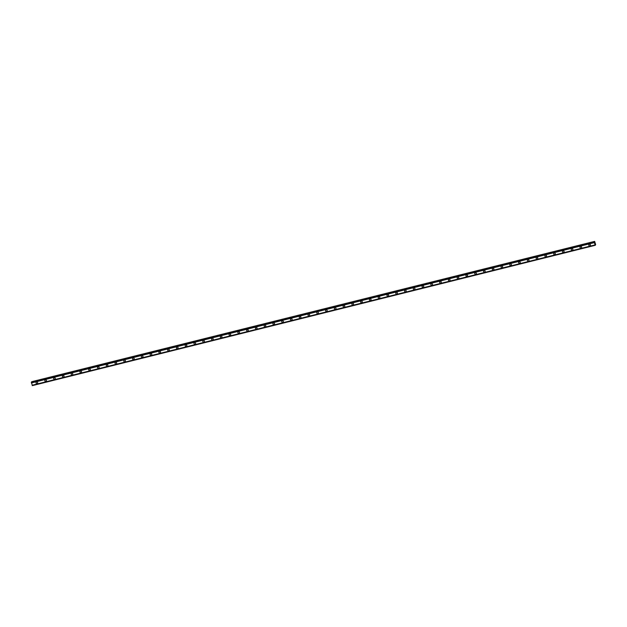 <?xml version="1.0" encoding="UTF-8"?>
<svg xmlns="http://www.w3.org/2000/svg" width="627" height="627" viewBox="0 0 627 627"><rect width="100%" height="100%" fill="white"/><g stroke="black" fill="none" stroke-linecap="round" stroke-linejoin="round"><path stroke-width="0.94" d="M37.62 383.254A0.854 0.807 30.7 0 1 36.233 383.301A0.854 0.807 30.7 0 1 36.648 382.023A0.854 0.807 30.7 0 1 37.62 383.254A0.854 0.807 30.7 0 1 36.233 383.301A0.854 0.807 30.7 0 1 36.154 382.384M46.398 381.067A0.854 0.807 30.7 0 1 45.011 381.114A0.854 0.807 30.7 0 1 45.418 379.837A0.854 0.807 30.7 0 1 46.398 381.067A0.854 0.807 30.7 0 1 45.003 381.114A0.854 0.807 30.7 0 1 44.932 380.197M55.168 378.88A0.854 0.807 30.7 0 1 53.781 378.927A0.854 0.807 30.7 0 1 54.188 377.65A0.854 0.807 30.7 0 1 55.168 378.88A0.854 0.807 30.7 0 1 53.781 378.927A0.854 0.807 30.7 0 1 53.703 378.01M63.938 376.694A0.854 0.807 30.7 0 1 62.551 376.741A0.854 0.807 30.7 0 1 62.966 375.463A0.854 0.807 30.7 0 1 63.938 376.694A0.854 0.807 30.7 0 1 62.551 376.741A0.854 0.807 30.7 0 1 62.473 375.824M72.716 374.507A0.854 0.807 30.7 0 1 71.329 374.554A0.854 0.807 30.7 0 1 71.737 373.277A0.854 0.807 30.7 0 1 72.716 374.507A0.854 0.807 30.7 0 1 71.329 374.554A0.854 0.807 30.7 0 1 71.251 373.637M81.486 372.32A0.854 0.807 30.7 0 1 80.099 372.367A0.854 0.807 30.7 0 1 80.507 371.09A0.854 0.807 30.7 0 1 81.486 372.32A0.854 0.807 30.7 0 1 80.099 372.367A0.854 0.807 30.7 0 1 80.021 371.45M90.257 370.134A0.854 0.807 30.7 0 1 88.869 370.181A0.854 0.807 30.7 0 1 89.285 368.903A0.854 0.807 30.7 0 1 90.257 370.134A0.854 0.807 30.7 0 1 88.869 370.181A0.854 0.807 30.7 0 1 88.799 369.264M99.035 367.947A0.854 0.807 30.7 0 1 97.647 367.994A0.854 0.807 30.7 0 1 98.055 366.717A0.854 0.807 30.7 0 1 99.035 367.947A0.854 0.807 30.7 0 1 97.647 367.994A0.854 0.807 30.7 0 1 97.569 367.077M107.805 365.76A0.854 0.807 30.7 0 1 106.418 365.807A0.854 0.807 30.7 0 1 106.833 364.53A0.854 0.807 30.7 0 1 107.805 365.76A0.854 0.807 30.7 0 1 106.418 365.807A0.854 0.807 30.7 0 1 106.339 364.89M116.583 363.574A0.854 0.807 30.7 0 1 115.196 363.621A0.854 0.807 30.7 0 1 115.603 362.343A0.854 0.807 30.7 0 1 116.583 363.574A0.854 0.807 30.7 0 1 115.188 363.621A0.854 0.807 30.7 0 1 115.117 362.704M125.353 361.387A0.854 0.807 30.7 0 1 123.966 361.434A0.854 0.807 30.7 0 1 124.373 360.157A0.854 0.807 30.7 0 1 125.353 361.387A0.854 0.807 30.7 0 1 123.966 361.434A0.854 0.807 30.7 0 1 123.887 360.517M134.123 359.2A0.854 0.807 30.7 0 1 132.736 359.247A0.854 0.807 30.7 0 1 133.151 357.97A0.854 0.807 30.7 0 1 134.123 359.2A0.854 0.807 30.7 0 1 132.736 359.247A0.854 0.807 30.7 0 1 132.658 358.33M142.901 357.014A0.854 0.807 30.7 0 1 141.514 357.061A0.854 0.807 30.7 0 1 141.921 355.783A0.854 0.807 30.7 0 1 142.901 357.014A0.854 0.807 30.7 0 1 141.514 357.061A0.854 0.807 30.7 0 1 141.436 356.144M151.671 354.827A0.854 0.807 30.7 0 1 150.284 354.874A0.854 0.807 30.7 0 1 150.692 353.597A0.854 0.807 30.7 0 1 151.671 354.827A0.854 0.807 30.7 0 1 150.284 354.874A0.854 0.807 30.7 0 1 150.206 353.957M160.441 352.64A0.854 0.807 30.7 0 1 159.054 352.688A0.854 0.807 30.7 0 1 159.47 351.41A0.854 0.807 30.7 0 1 160.441 352.64A0.854 0.807 30.7 0 1 159.054 352.688A0.854 0.807 30.7 0 1 158.984 351.771M169.219 350.454A0.854 0.807 30.7 0 1 167.832 350.501A0.854 0.807 30.7 0 1 168.24 349.223A0.854 0.807 30.7 0 1 169.219 350.454A0.854 0.807 30.7 0 1 167.832 350.501A0.854 0.807 30.7 0 1 167.754 349.584M177.99 348.267A0.854 0.807 30.7 0 1 176.602 348.314A0.854 0.807 30.7 0 1 177.018 347.037A0.854 0.807 30.7 0 1 177.99 348.267A0.854 0.807 30.7 0 1 176.602 348.314A0.854 0.807 30.7 0 1 176.524 347.397M186.768 346.08A0.854 0.807 30.7 0 1 185.38 346.128A0.854 0.807 30.7 0 1 185.788 344.85A0.854 0.807 30.7 0 1 186.768 346.08A0.854 0.807 30.7 0 1 185.373 346.128A0.854 0.807 30.7 0 1 185.302 345.211M195.538 343.894A0.854 0.807 30.7 0 1 194.151 343.941A0.854 0.807 30.7 0 1 194.558 342.663A0.854 0.807 30.7 0 1 195.538 343.894A0.854 0.807 30.7 0 1 194.151 343.941A0.854 0.807 30.7 0 1 194.072 343.024M204.308 341.707A0.854 0.807 30.7 0 1 202.921 341.754A0.854 0.807 30.7 0 1 203.336 340.477A0.854 0.807 30.7 0 1 204.308 341.707A0.854 0.807 30.7 0 1 202.921 341.746A0.854 0.807 30.7 0 1 202.842 340.829M213.086 339.52A0.854 0.807 30.7 0 1 211.699 339.56A0.854 0.807 30.7 0 1 212.106 338.29A0.854 0.807 30.7 0 1 213.086 339.52A0.854 0.807 30.7 0 1 211.699 339.568A0.854 0.807 30.7 0 1 211.62 338.643M221.856 337.334A0.854 0.807 30.7 0 1 220.469 337.373A0.854 0.807 30.7 0 1 220.876 336.103A0.854 0.807 30.7 0 1 221.856 337.334A0.854 0.807 30.7 0 1 220.469 337.373A0.854 0.807 30.7 0 1 220.39 336.456M230.626 335.147A0.854 0.807 30.7 0 1 229.239 335.186A0.854 0.807 30.7 0 1 229.654 333.917A0.854 0.807 30.7 0 1 230.626 335.147A0.854 0.807 30.7 0 1 229.239 335.186A0.854 0.807 30.7 0 1 229.168 334.269M239.404 332.953A0.854 0.807 30.7 0 1 238.017 333A0.854 0.807 30.7 0 1 238.425 331.73A0.854 0.807 30.7 0 1 239.404 332.961A0.854 0.807 30.7 0 1 238.017 333A0.854 0.807 30.7 0 1 237.939 332.083M248.174 330.766A0.854 0.807 30.7 0 1 246.787 330.813A0.854 0.807 30.7 0 1 247.203 329.543A0.854 0.807 30.7 0 1 248.174 330.766A0.854 0.807 30.7 0 1 246.787 330.813A0.854 0.807 30.7 0 1 246.709 329.896M256.952 328.579A0.854 0.807 30.7 0 1 255.565 328.626A0.854 0.807 30.7 0 1 255.973 327.357A0.854 0.807 30.7 0 1 256.952 328.579A0.854 0.807 30.7 0 1 255.557 328.626A0.854 0.807 30.7 0 1 255.487 327.709M265.723 326.393A0.854 0.807 30.7 0 1 264.335 326.44A0.854 0.807 30.7 0 1 264.743 325.17A0.854 0.807 30.7 0 1 265.723 326.393A0.854 0.807 30.7 0 1 264.335 326.44A0.854 0.807 30.7 0 1 264.257 325.523M274.493 324.206A0.854 0.807 30.7 0 1 273.106 324.253A0.854 0.807 30.7 0 1 273.521 322.976A0.854 0.807 30.7 0 1 274.493 324.206A0.854 0.807 30.7 0 1 273.106 324.253A0.854 0.807 30.7 0 1 273.027 323.336M283.271 322.019A0.854 0.807 30.7 0 1 281.884 322.066A0.854 0.807 30.7 0 1 282.291 320.789A0.854 0.807 30.7 0 1 283.271 322.019A0.854 0.807 30.7 0 1 281.884 322.066A0.854 0.807 30.7 0 1 281.805 321.149M292.041 319.833A0.854 0.807 30.7 0 1 290.654 319.88A0.854 0.807 30.7 0 1 291.061 318.602A0.854 0.807 30.7 0 1 292.041 319.833A0.854 0.807 30.7 0 1 290.654 319.88A0.854 0.807 30.7 0 1 290.575 318.963M300.811 317.646A0.854 0.807 30.7 0 1 299.424 317.693A0.854 0.807 30.7 0 1 299.839 316.416A0.854 0.807 30.7 0 1 300.811 317.646A0.854 0.807 30.7 0 1 299.424 317.693A0.854 0.807 30.7 0 1 299.353 316.776M309.589 315.459A0.854 0.807 30.7 0 1 308.202 315.506A0.854 0.807 30.7 0 1 308.609 314.229A0.854 0.807 30.7 0 1 309.589 315.459A0.854 0.807 30.7 0 1 308.202 315.506A0.854 0.807 30.7 0 1 308.123 314.589M318.359 313.273A0.854 0.807 30.7 0 1 316.972 313.32A0.854 0.807 30.7 0 1 317.387 312.042A0.854 0.807 30.7 0 1 318.359 313.273A0.854 0.807 30.7 0 1 316.972 313.32A0.854 0.807 30.7 0 1 316.894 312.403M327.137 311.086A0.854 0.807 30.7 0 1 325.75 311.133A0.854 0.807 30.7 0 1 326.158 309.856A0.854 0.807 30.7 0 1 327.137 311.086A0.854 0.807 30.7 0 1 325.75 311.133A0.854 0.807 30.7 0 1 325.672 310.216M335.907 308.899A0.854 0.807 30.7 0 1 334.52 308.946A0.854 0.807 30.7 0 1 334.928 307.669A0.854 0.807 30.7 0 1 335.907 308.899A0.854 0.807 30.7 0 1 334.52 308.946A0.854 0.807 30.7 0 1 334.442 308.029M344.678 306.713A0.854 0.807 30.7 0 1 343.29 306.76A0.854 0.807 30.7 0 1 343.706 305.482A0.854 0.807 30.7 0 1 344.678 306.713A0.854 0.807 30.7 0 1 343.29 306.76A0.854 0.807 30.7 0 1 343.212 305.843M353.456 304.526A0.854 0.807 30.7 0 1 352.068 304.573A0.854 0.807 30.7 0 1 352.476 303.296A0.854 0.807 30.7 0 1 353.456 304.526A0.854 0.807 30.7 0 1 352.068 304.573A0.854 0.807 30.7 0 1 351.99 303.656M362.226 302.339A0.854 0.807 30.7 0 1 360.838 302.386A0.854 0.807 30.7 0 1 361.246 301.109A0.854 0.807 30.7 0 1 362.226 302.339A0.854 0.807 30.7 0 1 360.838 302.386A0.854 0.807 30.7 0 1 360.76 301.469M370.996 300.153A0.854 0.807 30.7 0 1 369.609 300.2A0.854 0.807 30.7 0 1 370.024 298.922A0.854 0.807 30.7 0 1 370.996 300.153A0.854 0.807 30.7 0 1 369.609 300.2A0.854 0.807 30.7 0 1 369.538 299.283M379.774 297.966A0.854 0.807 30.7 0 1 378.387 298.013A0.854 0.807 30.7 0 1 378.794 296.736A0.854 0.807 30.7 0 1 379.774 297.966A0.854 0.807 30.7 0 1 378.387 298.013A0.854 0.807 30.7 0 1 378.308 297.096M388.544 295.779A0.854 0.807 30.7 0 1 387.157 295.826A0.854 0.807 30.7 0 1 387.572 294.549A0.854 0.807 30.7 0 1 388.544 295.779A0.854 0.807 30.7 0 1 387.157 295.826A0.854 0.807 30.7 0 1 387.078 294.909M397.322 293.593A0.854 0.807 30.7 0 1 395.935 293.64A0.854 0.807 30.7 0 1 396.342 292.362A0.854 0.807 30.7 0 1 397.322 293.593A0.854 0.807 30.7 0 1 395.935 293.64A0.854 0.807 30.7 0 1 395.856 292.723M406.092 291.406A0.854 0.807 30.7 0 1 404.705 291.453A0.854 0.807 30.7 0 1 405.113 290.176A0.854 0.807 30.7 0 1 406.092 291.406A0.854 0.807 30.7 0 1 404.705 291.453A0.854 0.807 30.7 0 1 404.627 290.536M414.862 289.219A0.854 0.807 30.7 0 1 413.475 289.266A0.854 0.807 30.7 0 1 413.891 287.989A0.854 0.807 30.7 0 1 414.862 289.219A0.854 0.807 30.7 0 1 413.475 289.266A0.854 0.807 30.7 0 1 413.397 288.349M423.64 287.033A0.854 0.807 30.7 0 1 422.253 287.08A0.854 0.807 30.7 0 1 422.661 285.802A0.854 0.807 30.7 0 1 423.64 287.033A0.854 0.807 30.7 0 1 422.253 287.08A0.854 0.807 30.7 0 1 422.175 286.163M432.411 284.846A0.854 0.807 30.7 0 1 431.023 284.893A0.854 0.807 30.7 0 1 431.431 283.616A0.854 0.807 30.7 0 1 432.411 284.846A0.854 0.807 30.7 0 1 431.023 284.893A0.854 0.807 30.7 0 1 430.945 283.976M441.181 282.659A0.854 0.807 30.7 0 1 439.793 282.706A0.854 0.807 30.7 0 1 440.209 281.429A0.854 0.807 30.7 0 1 441.181 282.659A0.854 0.807 30.7 0 1 439.793 282.706A0.854 0.807 30.7 0 1 439.723 281.789M449.959 280.473A0.854 0.807 30.7 0 1 448.571 280.512A0.854 0.807 30.7 0 1 448.979 279.242A0.854 0.807 30.7 0 1 449.959 280.473A0.854 0.807 30.7 0 1 448.571 280.52A0.854 0.807 30.7 0 1 448.493 279.603M458.729 278.286A0.854 0.807 30.7 0 1 457.342 278.325A0.854 0.807 30.7 0 1 457.757 277.056A0.854 0.807 30.7 0 1 458.729 278.286A0.854 0.807 30.7 0 1 457.342 278.325A0.854 0.807 30.7 0 1 457.263 277.408M467.507 276.099A0.854 0.807 30.7 0 1 466.12 276.139A0.854 0.807 30.7 0 1 466.527 274.869A0.854 0.807 30.7 0 1 467.507 276.099A0.854 0.807 30.7 0 1 466.12 276.139A0.854 0.807 30.7 0 1 466.041 275.222M476.277 273.913A0.854 0.807 30.7 0 1 474.89 273.952A0.854 0.807 30.7 0 1 475.297 272.682A0.854 0.807 30.7 0 1 476.277 273.913A0.854 0.807 30.7 0 1 474.89 273.952A0.854 0.807 30.7 0 1 474.811 273.035M485.047 271.718A0.854 0.807 30.7 0 1 483.66 271.765A0.854 0.807 30.7 0 1 484.075 270.496A0.854 0.807 30.7 0 1 485.047 271.726A0.854 0.807 30.7 0 1 483.66 271.765A0.854 0.807 30.7 0 1 483.582 270.848M493.825 269.532A0.854 0.807 30.7 0 1 492.438 269.579A0.854 0.807 30.7 0 1 492.846 268.309A0.854 0.807 30.7 0 1 493.825 269.532A0.854 0.807 30.7 0 1 492.438 269.579A0.854 0.807 30.7 0 1 492.36 268.662M502.595 267.345A0.854 0.807 30.7 0 1 501.208 267.392A0.854 0.807 30.7 0 1 501.616 266.122A0.854 0.807 30.7 0 1 502.595 267.345A0.854 0.807 30.7 0 1 501.208 267.392A0.854 0.807 30.7 0 1 501.13 266.475M511.366 265.158A0.854 0.807 30.7 0 1 509.978 265.205A0.854 0.807 30.7 0 1 510.394 263.936A0.854 0.807 30.7 0 1 511.366 265.158A0.854 0.807 30.7 0 1 509.978 265.205A0.854 0.807 30.7 0 1 509.908 264.288M520.144 262.972A0.854 0.807 30.7 0 1 518.756 263.019A0.854 0.807 30.7 0 1 519.164 261.741A0.854 0.807 30.7 0 1 520.144 262.972A0.854 0.807 30.7 0 1 518.756 263.019A0.854 0.807 30.7 0 1 518.678 262.102M528.914 260.785A0.854 0.807 30.7 0 1 527.526 260.832A0.854 0.807 30.7 0 1 527.942 259.554A0.854 0.807 30.7 0 1 528.914 260.785A0.854 0.807 30.7 0 1 527.526 260.832A0.854 0.807 30.7 0 1 527.448 259.915M537.692 258.598A0.854 0.807 30.7 0 1 536.304 258.645A0.854 0.807 30.7 0 1 536.712 257.368A0.854 0.807 30.7 0 1 537.692 258.598A0.854 0.807 30.7 0 1 536.304 258.645A0.854 0.807 30.7 0 1 536.226 257.728M546.462 256.412A0.854 0.807 30.7 0 1 545.075 256.459A0.854 0.807 30.7 0 1 545.482 255.181A0.854 0.807 30.7 0 1 546.462 256.412A0.854 0.807 30.7 0 1 545.075 256.459A0.854 0.807 30.7 0 1 544.996 255.542M555.232 254.225A0.854 0.807 30.7 0 1 553.845 254.272A0.854 0.807 30.7 0 1 554.26 252.994A0.854 0.807 30.7 0 1 555.232 254.225A0.854 0.807 30.7 0 1 553.845 254.272A0.854 0.807 30.7 0 1 553.766 253.355M564.01 252.038A0.854 0.807 30.7 0 1 562.623 252.085A0.854 0.807 30.7 0 1 563.03 250.808A0.854 0.807 30.7 0 1 564.01 252.038A0.854 0.807 30.7 0 1 562.623 252.085A0.854 0.807 30.7 0 1 562.544 251.168M572.78 249.852A0.854 0.807 30.7 0 1 571.393 249.899A0.854 0.807 30.7 0 1 571.8 248.621A0.854 0.807 30.7 0 1 572.78 249.852A0.854 0.807 30.7 0 1 571.393 249.899A0.854 0.807 30.7 0 1 571.315 248.982M581.558 247.665A0.854 0.807 30.7 0 1 580.163 247.712A0.854 0.807 30.7 0 1 580.578 246.435A0.854 0.807 30.7 0 1 581.55 247.665A0.854 0.807 30.7 0 1 580.163 247.712A0.854 0.807 30.7 0 1 580.093 246.795M590.328 245.478A0.854 0.807 30.7 0 1 588.941 245.525A0.854 0.807 30.7 0 1 589.349 244.248A0.854 0.807 30.7 0 1 590.328 245.478A0.854 0.807 30.7 0 1 588.941 245.525A0.854 0.807 30.7 0 1 588.863 244.608M595.015 243.84L595.015 243.394M595.282 245.235L594.357 242.618L594.631 241.387L595.626 244.483L595.313 245.282L32.369 385.613M31.381 382.235L594.325 241.904L31.381 382.235L32.338 385.566M594.631 241.387L31.687 381.718L31.624 382.172M594.357 242.618L31.421 382.948M595.062 244.914L32.126 385.244M594.553 241.52L31.609 381.843M594.545 241.661L31.601 381.992M594.294 241.959L31.35 382.29M594.302 242.046L31.358 382.376M594.333 242.375L31.389 382.705M594.333 242.406L31.389 382.736M594.349 242.571L31.405 382.901M595.086 244.953L32.142 385.284M595.141 245.039L32.212 385.378"/></g></svg>
